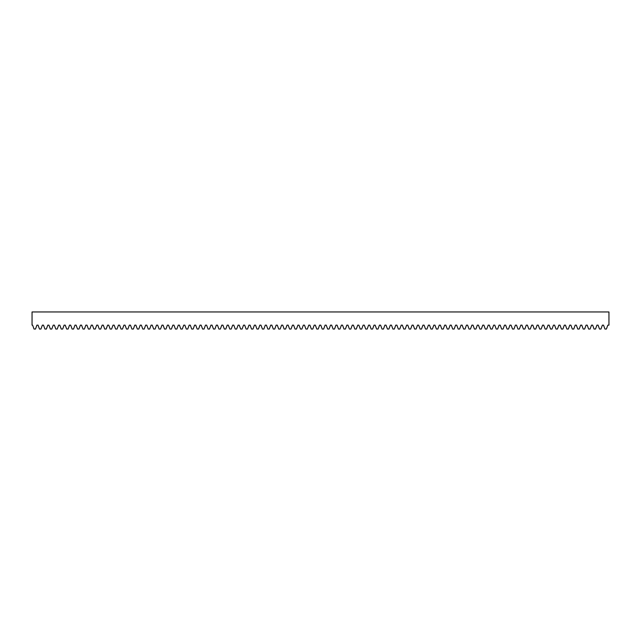 <?xml version="1.0" encoding="UTF-8"?>
<svg xmlns="http://www.w3.org/2000/svg" width="641" height="641" viewBox="0 0 641 641"><rect width="100%" height="100%" fill="white"/><g stroke="black" fill="none" stroke-linecap="round" stroke-linejoin="round"><path stroke-width="0.96" d="M608.95 320.612L608.95 325.147L607.82 325.147L606.402 329.041L604.944 329.041L603.526 325.147L602.38 325.147L600.962 329.041L599.503 329.041L598.085 325.147L596.939 325.147L595.521 329.041L594.063 329.041L592.653 325.147L591.507 325.147L590.089 329.041L588.63 329.041L587.212 325.147L586.066 325.147L584.648 329.041L583.19 329.041L581.772 325.147L580.634 325.147L579.216 329.041L577.757 329.041L576.339 325.147L575.193 325.147L573.775 329.041L572.317 329.041L570.899 325.147L569.753 325.147L568.343 329.041L566.876 329.041L565.466 325.147L564.32 325.147L562.902 329.041L561.444 329.041L560.026 325.147L558.88 325.147L557.462 329.041L556.003 329.041L554.585 325.147L553.447 325.147L552.029 329.041L550.571 329.041L549.153 325.147L548.007 325.147L546.589 329.041L545.13 329.041L543.712 325.147L542.574 325.147L541.156 329.041L539.698 329.041L538.28 325.147L537.134 325.147L535.716 329.041L534.257 329.041L532.839 325.147L531.693 325.147L530.275 329.041L528.817 329.041L527.407 325.147L526.261 325.147L524.843 329.041L523.385 329.041L521.966 325.147L520.821 325.147L519.402 329.041L517.944 329.041L516.526 325.147L515.388 325.147L513.97 329.041L512.512 329.041L511.093 325.147L509.948 325.147L508.529 329.041L507.071 329.041L505.653 325.147L504.507 325.147L503.097 329.041L501.631 329.041L500.22 325.147L499.075 325.147L497.656 329.041L496.198 329.041L494.78 325.147L493.634 325.147L492.216 329.041L490.758 329.041L489.339 325.147L488.202 325.147L486.783 329.041L485.325 329.041L483.907 325.147L482.761 325.147L481.343 329.041L479.885 329.041L478.466 325.147L477.329 325.147L475.91 329.041L474.452 329.041L473.034 325.147L471.888 325.147L470.47 329.041L469.012 329.041L467.593 325.147L466.448 325.147L465.029 329.041L463.571 329.041L462.161 325.147L461.015 325.147L459.597 329.041L458.139 329.041L456.721 325.147L455.575 325.147L454.157 329.041L452.698 329.041L451.28 325.147L450.142 325.147L448.724 329.041L447.266 329.041L445.848 325.147L444.702 325.147L443.284 329.041L441.825 329.041L440.407 325.147L439.261 325.147L437.851 329.041L436.385 329.041L434.975 325.147L433.829 325.147L432.411 329.041L430.952 329.041L429.534 325.147L428.388 325.147L426.97 329.041L425.512 329.041L424.094 325.147L422.956 325.147L421.538 329.041L420.079 329.041L418.661 325.147L417.515 325.147L416.097 329.041L414.639 329.041L413.221 325.147L412.083 325.147L410.665 329.041L409.206 329.041L407.788 325.147L406.642 325.147L405.224 329.041L403.766 329.041L402.348 325.147L401.202 325.147L399.784 329.041L398.325 329.041L396.915 325.147L395.769 325.147L394.351 329.041L392.893 329.041L391.475 325.147L390.329 325.147L388.911 329.041L387.452 329.041L386.034 325.147L384.896 325.147L383.478 329.041L382.02 329.041L380.602 325.147L379.456 325.147L378.038 329.041L376.579 329.041L375.161 325.147L374.015 325.147L372.605 329.041L371.139 329.041L369.729 325.147L368.583 325.147L367.165 329.041L365.707 329.041L364.288 325.147L363.143 325.147L361.724 329.041L360.266 329.041L358.848 325.147L357.71 325.147L356.292 329.041L354.834 329.041L353.415 325.147L352.27 325.147L350.851 329.041L349.393 329.041L347.975 325.147L346.829 325.147L345.419 329.041L343.961 329.041L342.542 325.147L341.397 325.147L339.978 329.041L338.52 329.041L337.102 325.147L335.956 325.147L334.538 329.041L333.08 329.041L331.661 325.147L330.524 325.147L329.105 329.041L327.647 329.041L326.229 325.147L325.083 325.147L323.665 329.041L322.207 329.041L320.788 325.147L319.651 325.147L318.232 329.041L316.774 329.041L315.356 325.147L314.21 325.147L312.792 329.041L311.334 329.041L309.915 325.147L308.77 325.147L307.36 329.041L305.893 329.041L304.483 325.147L303.337 325.147L301.919 329.041L300.461 329.041L299.043 325.147L297.897 325.147L296.479 329.041L295.02 329.041L293.602 325.147L292.464 325.147L291.046 329.041L289.588 329.041L288.17 325.147L287.024 325.147L285.606 329.041L284.147 329.041L282.729 325.147L281.583 325.147L280.173 329.041L278.715 329.041L277.297 325.147L276.151 325.147L274.733 329.041L273.274 329.041L271.856 325.147L270.71 325.147L269.292 329.041L267.834 329.041L266.416 325.147L265.278 325.147L263.86 329.041L262.401 329.041L260.983 325.147L259.837 325.147L258.419 329.041L256.961 329.041L255.543 325.147L254.405 325.147L252.987 329.041L251.528 329.041L250.11 325.147L248.964 325.147L247.546 329.041L246.088 329.041L244.67 325.147L243.524 325.147L242.114 329.041L240.647 329.041L239.237 325.147L238.091 325.147L236.673 329.041L235.215 329.041L233.797 325.147L232.651 325.147L231.233 329.041L229.774 329.041L228.356 325.147L227.218 325.147L225.8 329.041L224.342 329.041L222.924 325.147L221.778 325.147L220.36 329.041L218.901 329.041L217.483 325.147L216.338 325.147L214.927 329.041L213.469 329.041L212.051 325.147L210.905 325.147L209.487 329.041L208.029 329.041L206.61 325.147L205.465 325.147L204.046 329.041L202.588 329.041L201.17 325.147L200.032 325.147L198.614 329.041L197.156 329.041L195.737 325.147L194.592 325.147L193.173 329.041L191.715 329.041L190.297 325.147L189.159 325.147L187.741 329.041L186.283 329.041L184.864 325.147L183.719 325.147L182.3 329.041L180.842 329.041L179.424 325.147L178.278 325.147L176.868 329.041L175.402 329.041L173.991 325.147L172.846 325.147L171.427 329.041L169.969 329.041L168.551 325.147L167.405 325.147L165.987 329.041L164.529 329.041L163.11 325.147L161.973 325.147L160.554 329.041L159.096 329.041L157.678 325.147L156.532 325.147L155.114 329.041L153.656 329.041L152.238 325.147L151.092 325.147L149.682 329.041L148.223 329.041L146.805 325.147L145.659 325.147L144.241 329.041L142.783 329.041L141.365 325.147L140.219 325.147L138.801 329.041L137.342 329.041L135.924 325.147L134.786 325.147L133.368 329.041L131.91 329.041L130.492 325.147L129.346 325.147L127.928 329.041L126.469 329.041L125.051 325.147L123.913 325.147L122.495 329.041L121.037 329.041L119.619 325.147L118.473 325.147L117.055 329.041L115.596 329.041L114.178 325.147L113.032 325.147L111.614 329.041L110.156 329.041L108.746 325.147L107.6 325.147L106.182 329.041L104.723 329.041L103.305 325.147L102.159 325.147L100.741 329.041L99.283 329.041L97.865 325.147L96.727 325.147L95.309 329.041L93.85 329.041L92.432 325.147L91.286 325.147L89.868 329.041L88.41 329.041L86.992 325.147L85.846 325.147L84.436 329.041L82.977 329.041L81.559 325.147L80.413 325.147L78.995 329.041L77.537 329.041L76.119 325.147L74.973 325.147L73.555 329.041L72.096 329.041L70.678 325.147L69.54 325.147L68.122 329.041L66.664 329.041L65.246 325.147L64.1 325.147L62.682 329.041L61.224 329.041L59.805 325.147L58.668 325.147L57.249 329.041L55.791 329.041L54.373 325.147L53.227 325.147L51.809 329.041L50.351 329.041L48.932 325.147L47.787 325.147L46.368 329.041L44.91 329.041L43.5 325.147L42.354 325.147L40.936 329.041L39.478 329.041L38.059 325.147L36.914 325.147L35.495 329.041L34.037 329.041L32.619 325.147L32.05 325.147L32.05 311.959L608.95 311.959L608.95 320.612"/></g></svg>
